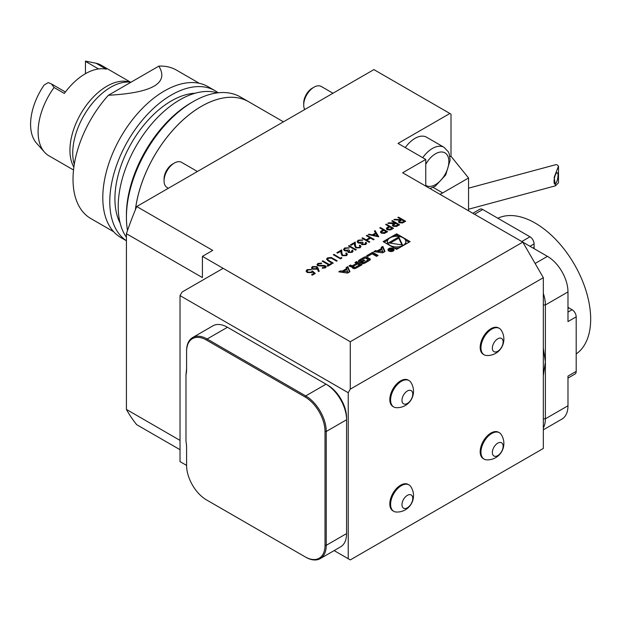 <?xml version="1.0" encoding="UTF-8"?>
<svg xmlns="http://www.w3.org/2000/svg" width="621" height="621" viewBox="0 0 621 621"><rect width="100%" height="100%" fill="white"/><g stroke="black" fill="none" stroke-linecap="round" stroke-linejoin="round"><path stroke-width="0.93" d="M391.75 220.998L392.402 220.626L399.59 224.779L396.423 226.486L393.147 226.269L392.332 225.206L393.753 223.676L387.791 223.288L388.591 222.823L395.072 222.916L391.75 220.998M379.773 227.915L380.417 227.542L387.605 231.695L384.453 233.387L381.255 233.131L380.432 232.075L380.867 231.253L383.087 229.832L379.773 227.915M366.32 235.685L366.964 235.312L374.152 239.458L373.508 239.83L370.558 238.13L366.871 240.257L369.821 241.957L369.177 242.33L361.989 238.185L362.633 237.812L366.134 239.83L369.821 237.703L366.32 235.685M362.423 244.286L365.001 244.107L366.041 242.229L366.638 243.316L365.746 244.527L361.779 244.658L361.135 243.323L358.038 242.927L357.098 241.6L358.208 240.156L362.726 239.993L358.93 240.583L358.053 241.693L358.62 242.516L362.353 242.12L363.091 242.547L362.423 244.286L362.043 243.743L362.423 244.286M365.645 243.378L365.396 242.601M356.291 247.453L359.311 247.391L360.017 246.444L359.311 245.474L359.963 245.101L360.987 246.514L360.009 247.833L355.701 247.857L354.575 245.528L354.459 243.385L351.113 245.311L350.376 244.884L355.259 242.066L355.445 245.396L356.291 247.686L359.311 247.391M348.443 246.001L349.087 245.629L356.275 249.782L355.631 250.154L348.443 246.001M348.878 252.11L351.455 251.924L352.495 250.046L353.093 251.132L352.2 252.351L348.234 252.483L347.589 251.14L344.492 250.752L343.553 249.417L344.663 247.973L349.181 247.81L345.385 248.408L344.508 249.51L345.074 250.341L348.808 249.945L349.545 250.364L348.878 252.11L348.497 251.559L348.878 252.11M352.099 251.202L351.851 250.418M342.745 255.27L345.757 255.215L346.471 254.268L345.765 253.29L346.409 252.918L347.442 254.331L346.464 255.658L342.155 255.681L341.03 253.352L340.906 251.202L337.568 253.135L336.83 252.708L341.713 249.89L341.899 253.213L342.745 255.51L345.757 255.215M340.424 258.08L341.527 257.443L341.845 258.111L340.518 258.879L333.33 254.734L333.974 254.362L340.424 258.32L341.527 257.443M331.21 257.49L337.195 260.797L336.551 261.169L331.257 258.15L328.222 258.313L327.888 259.912L333.236 263.087L332.592 263.459L328.245 260.952L326.545 259.151L327.453 257.909L331.21 257.49L336.993 260.913M327.562 259.353L327.888 260.145L333.027 263.203M322.819 260.797L329.27 264.523L330.838 263.615L331.575 264.041L327.795 266.223L327.057 265.796L328.625 264.895L322.175 261.169L322.819 260.797L329.27 264.523M317.758 265.749L316.997 264.655L317.867 263.444L321.624 263.087L321.383 263.646L318.604 263.871L317.952 264.725L318.418 265.384L323.976 265.439L325.474 265.842L326.165 266.789L325.381 267.83L322.252 268.233L322.392 267.643L324.713 267.364L324.861 266.23L317.758 265.749M325.202 266.844L324.861 266.23M316.803 266.58L318.092 268.249L319.225 271.385L318.34 271.447L317.331 268.676L316.656 269.141L312.394 269.141L311.47 267.907L312.441 266.572L316.803 266.58L319.14 271.393M377.312 250.868L375.519 250.62L373.842 251.583L382.668 252.825L384.989 251.489L382.839 246.39L381.17 247.36L381.605 248.392L377.312 250.868L377.312 252.056L375.519 251.808L375.519 250.62M388.886 251.039A3.051 1.762 0 0 0 392.208 251.42A3.051 1.762 0 0 0 394.087 249.797A3.051 1.762 0 0 0 391.036 248.035A3.051 1.762 0 0 0 387.993 249.797A3.051 1.762 0 0 0 388.886 251.039M367.779 256.364L372.158 253.834L376.543 256.364L378.127 255.448L372.639 252.281L366.669 255.728L367.779 256.364M361.849 263.428A1.514 0.877 0 0 0 363.727 263.552A10.759 6.21 0 0 0 365.583 262.691L368.61 260.944A10.759 6.21 0 0 0 370.093 259.873A1.514 0.877 0 0 0 370.326 259.407A1.514 0.877 0 0 0 369.883 258.786L366.856 257.04A1.514 0.877 0 0 0 364.977 256.923A10.759 6.21 0 0 0 363.122 257.777L360.095 259.524A10.759 6.21 0 0 0 358.604 260.595A1.514 0.877 0 0 0 358.371 261.061A1.514 0.877 0 0 0 358.814 261.682L360.607 262.714L364.659 260.378L363.875 259.92L361.399 261.348L360.956 261.092A0.963 0.559 0 0 1 360.677 260.696A0.963 0.559 0 0 1 360.956 260.3L364.465 258.274A0.963 0.559 0 0 1 365.831 258.274L367.741 259.384A0.963 0.559 0 0 1 368.028 259.772A0.963 0.559 0 0 1 367.741 260.168L364.24 262.194A0.963 0.559 0 0 1 363.106 262.295L361.492 263.226L361.849 263.428M353.24 268.396A1.514 0.877 0 0 0 355.119 268.52A10.759 6.21 0 0 0 356.974 267.667L362.027 264.748L356.539 261.573L354.956 262.489L356.47 263.366L352.759 265.509A0.963 0.559 0 0 1 351.393 265.509L350.562 265.027L348.979 265.943L349.817 266.425A1.514 0.877 0 0 0 351.696 266.549A10.759 6.21 0 0 0 352.875 266.044L353.007 266.13A10.759 6.21 0 0 0 352.146 266.805A1.514 0.877 0 0 0 351.913 267.271A1.514 0.877 0 0 0 352.355 267.892L353.24 268.396M338.779 271.827L347.605 273.069L349.926 271.734L347.776 266.634L346.099 267.604L346.541 268.637L342.249 271.121L340.448 270.865L338.779 271.827M396.617 233.822L383.134 241.608L396.617 249.394L410.101 241.608L396.617 233.822L396.617 235.01L394.079 236.477M543.336 293.454A29.047 16.767 60 0 1 545.385 304.973L567.982 291.932A29.047 16.767 -120 0 0 547.443 256.357L522.797 242.128L543.336 277.703L350.283 389.157L348.226 392.72L180.02 295.604L182.077 292.049L223.149 268.334L350.283 341.729L522.797 242.128L402.649 172.762L425.758 159.426L398.03 143.42L449.891 113.48L373.896 69.606L136.736 206.529L212.724 250.403L202.407 256.357L202.407 277.579L126.42 233.706L126.42 409.441A246.879 142.535 -60 0 0 136.736 424.71L180.02 449.697M223.149 268.334L202.407 256.357M312.41 270.958L315.266 273.457L312.316 275.165L311.579 274.738L314.024 273.325L312.518 272.006L311.812 272.58L307.201 272.526L306.083 271.035L307.17 269.615L311.393 269.522L307.869 270.065L307.108 271.129L307.869 272.169L311.191 272.083L312.41 270.958L315.103 273.55M375.076 230.632L378.756 236.803L368.253 234.567L368.952 234.164L372.321 234.878L375.581 232.999L374.37 231.035L375.076 230.632L378.732 236.795M385.672 224.507L386.316 224.134L393.504 228.287L390.353 229.987L387.155 229.731L386.332 228.675L386.759 227.845L388.987 226.424L385.672 224.507M397.836 217.49L398.48 217.117L405.668 221.262L402.501 222.978L399.233 222.76L398.418 221.697L399.831 220.168L393.869 219.772L394.669 219.314L400.63 219.702L401.15 219.399L397.836 217.49M543.336 304.973L545.385 304.973L545.385 361.888L543.336 348.109M113.651 231.726L90.767 218.514A85.682 49.47 -60 0 1 108.38 95.269L158.836 66.136A85.682 49.47 -60 0 1 176.449 70.103L199.333 83.315M158.836 66.136C169.215 83.136 152.401 92.847 108.38 95.269M126.42 240.769L120.847 237.556A87.134 50.309 -60 0 1 120.847 136.938A87.134 50.309 -60 0 1 207.981 86.629L214.967 90.666A87.134 50.309 -60 0 1 218.157 92.801M126.42 240.715A87.134 50.309 -60 0 1 128.555 139.733A87.134 50.309 -60 0 1 214.967 90.666M120.125 223.079A79.876 46.117 -60 0 1 131.458 143.071A79.876 46.117 -60 0 1 195.087 93.243M126.42 237.307A87.134 50.309 -60 0 1 139.236 140.889A87.134 50.309 -60 0 1 217.342 92.894M127.515 230.507A94.392 54.501 -60 0 1 126.42 217.234L126.42 214.858A91.489 52.824 -60 0 1 191.113 102.807L193.162 101.619A94.392 54.501 -60 0 1 240.366 96.946L248.555 101.673A94.392 54.501 -60 0 1 248.571 101.681A94.392 54.501 -60 0 0 180.618 122.151A94.392 54.501 -60 0 0 135.394 209.743M126.42 217.234A94.392 54.501 -60 0 1 193.162 101.619M283.455 121.825L248.579 101.689A94.392 54.501 -60 0 0 180.672 122.127A94.392 54.501 -60 0 0 135.425 209.665A94.369 54.485 -60 0 1 201.367 106.37M44.456 152.114L36.468 143.086A48.391 27.937 -60 0 1 44.169 84.992L48.244 82.593L51.442 83.928L54.074 87.507A52.28 30.181 -60 0 0 44.456 152.114A52.28 30.181 -60 0 0 48.935 155.793L73.526 169.991M85.45 61.161L85.45 73.697M54.074 87.507L64.343 93.437A52.28 30.181 -60 0 1 106.346 69.187L96.076 63.257A52.28 30.181 -60 0 1 101.215 65.236L130.55 82.174M85.45 61.114L96.076 63.257L85.45 61.091M73.868 167.119A52.28 30.181 -60 0 1 82.515 110.903A52.28 30.181 -60 0 1 127.623 81.576L130.922 82.251M74.264 164.456A53.732 31.019 -60 0 1 87.809 109.366A53.732 31.019 -60 0 1 130.884 82.275M185.982 374.859L185.982 441.415A29.917 17.272 60 0 1 186.595 447.617L186.595 465.408A28.17 16.262 -120 0 0 206.514 499.913L305.097 556.827A28.17 16.262 -120 0 0 325.016 545.323L325.016 431.494A28.17 16.262 -120 0 0 305.097 396.99L206.514 340.075A28.17 16.262 -120 0 0 186.595 351.571L186.595 369.363A29.917 17.272 60 0 1 185.982 374.859L186.595 368.649M206.514 499.913L207.135 500.27L206.514 499.913M567.982 307.496A5.806 3.353 60 0 1 569.007 307.938L567.982 308.528M567.982 312.091L572.088 309.716L569.007 307.938M533.066 248.058L534.091 247.469L534.091 243.906L529.985 246.281M534.091 247.469A5.806 3.353 60 0 1 533.959 248.579M502.047 338.818A7.623 4.401 120 0 0 492.779 345.493A7.623 4.401 120 0 0 498.399 350.849A7.623 4.401 120 0 0 502.047 338.818M411.676 390.989A7.623 4.401 120 0 0 402.408 397.665A7.623 4.401 120 0 0 408.036 403.021A7.623 4.401 120 0 0 411.676 390.989M411.676 495.333A7.623 4.401 120 0 0 402.408 502.009A7.623 4.401 120 0 0 408.036 507.365A7.623 4.401 120 0 0 411.676 495.333M502.047 443.161A7.623 4.401 120 0 0 492.779 449.837A7.623 4.401 120 0 0 498.399 455.193A7.623 4.401 120 0 0 502.047 443.161M305.711 557.184L305.097 556.827L305.711 557.184A29.047 16.767 60 0 0 320.234 558.621A29.047 16.767 60 0 0 326.25 545.323L325.016 545.323M327.686 385.129L326.048 384.182L327.686 385.129A26.719 15.424 60 0 1 346.58 417.855L346.58 419.749L326.25 431.494L326.25 545.323L346.58 533.586L346.58 419.749A29.047 16.767 -120 0 0 326.048 384.182L227.465 327.267A29.047 16.767 -120 0 0 212.941 325.823L192.611 337.568A29.047 16.767 60 0 1 207.135 339.004L305.711 395.919A29.047 16.767 60 0 1 326.25 431.494L325.016 431.494M192.611 337.568A29.047 16.767 60 0 0 186.595 350.865L186.595 351.571M554.048 181.534A5.806 1.622 101.9 0 0 554.84 184.064A5.806 1.622 101.9 0 0 557.627 178.716A5.806 1.622 101.9 0 0 557.231 172.7A5.806 1.622 101.9 0 0 555.151 175.549A5.806 1.622 101.9 0 0 554.048 181.534M472.829 213.282L479.847 209.23A5.806 3.353 60 0 1 482.75 209.525L529.985 236.795A5.806 3.353 60 0 1 534.091 243.906M572.088 309.716A5.806 3.353 60 0 1 576.195 316.834L576.195 371.374A5.806 3.353 60 0 1 574.992 374.036L567.982 378.08M567.982 291.932L567.982 321.577L576.195 316.834M576.195 371.374L567.982 376.116L567.982 405.761A29.047 16.767 -120 0 1 561.966 419.059L543.336 429.817M501.178 330.116A15.246 8.803 120 0 0 500.347 329.122A15.246 8.803 120 0 0 499.369 328.385A15.246 8.803 120 0 0 484.124 337.187A15.246 8.803 120 0 0 484.124 354.793A15.246 8.803 120 0 0 486.538 355.499M410.815 382.288A15.246 8.803 120 0 0 409.984 381.294A15.246 8.803 120 0 0 409.006 380.557A15.246 8.803 120 0 0 393.753 389.359A15.246 8.803 120 0 0 393.753 406.965A15.246 8.803 120 0 0 396.175 407.671A16.402 16.402 0 0 0 410.846 382.334M410.815 486.631A15.246 8.803 120 0 0 409.984 485.638A15.246 8.803 120 0 0 409.006 484.9A15.246 8.803 120 0 0 393.753 493.703A15.246 8.803 120 0 0 393.753 511.316A15.246 8.803 120 0 0 396.175 512.014A16.402 16.402 0 0 0 410.846 486.678M501.178 434.459A15.246 8.803 120 0 0 500.347 433.466A15.246 8.803 120 0 0 499.369 432.728A15.246 8.803 120 0 0 484.124 441.531A15.246 8.803 120 0 0 484.124 459.144A15.246 8.803 120 0 0 486.538 459.843M320.234 558.621L340.572 546.884A29.047 16.767 -120 0 0 346.58 533.586M558.496 166.18L554.18 177.334L555.469 185.826L558.496 182.784L558.496 166.18A10.169 3.509 -105.1 0 0 555.849 164.666L468.552 188.171M543.336 375.666L545.385 361.888L545.385 418.802A29.047 16.767 60 0 1 543.336 427.954M499.369 328.385L498.585 327.935A15.246 8.803 120 0 0 483.34 336.737A15.246 8.803 120 0 0 483.34 354.343L484.124 354.793M409.006 380.557L408.222 380.106A15.246 8.803 120 0 0 392.977 388.909A15.246 8.803 120 0 0 392.977 406.514L393.753 406.965M409.006 484.9L408.222 484.45A15.246 8.803 120 0 0 392.977 493.253A15.246 8.803 120 0 0 392.977 510.866L393.753 511.316M499.369 432.728L498.585 432.278A15.246 8.803 120 0 0 483.34 441.081A15.246 8.803 120 0 0 483.34 458.694L484.124 459.144M334.145 550.594L350.283 559.909L543.336 448.447L543.336 277.703M180.02 295.604L180.02 461.613L186.595 465.408M348.226 558.721L348.226 392.72M197.424 171.497L181.588 162.353A14.524 8.383 120 0 0 174.33 163.075L172.63 164.053A12.117 6.994 120 0 0 164.06 178.895L164.06 180.858A14.524 8.383 120 0 0 164.301 183.273A14.524 8.383 120 0 0 167.072 187.511L168.376 188.264M332.972 93.235L321.251 86.466A14.524 8.383 120 0 0 313.993 87.181A14.524 8.383 120 0 0 313.985 87.188L312.285 88.166A12.117 6.994 120 0 0 312.285 88.166A12.117 6.994 120 0 0 303.716 103.008L303.716 104.972A14.524 8.383 120 0 0 304.74 109.537M468.552 210.806L468.552 177.994L450.916 156.166L449.922 156.74M468.552 177.994L442.703 192.921A23.963 13.833 -60 0 1 439.901 194.272M425.99 186.238A23.963 13.833 -60 0 1 425.758 183.141L425.758 159.426M422.754 157.687A23.233 13.414 -60 0 1 432.441 148.45A23.233 13.414 -60 0 1 444.046 147.309L426.596 137.225A23.233 13.414 120 0 0 414.983 138.367A23.233 13.414 120 0 0 414.975 138.374A23.233 13.414 120 0 0 405.296 147.612M350.283 341.729L350.283 389.157M174.33 163.075A14.524 8.383 120 0 0 164.06 180.858M313.985 87.188A14.524 8.383 120 0 0 303.716 104.972M451.001 156.267L451.001 114.117L449.891 113.48M180.02 440.39L126.42 409.441M126.42 233.706A246.879 142.535 -60 0 1 136.736 206.529M497.856 218.243A78.425 45.279 60 0 1 535.224 223.102A78.425 45.279 60 0 1 585.952 290.558A78.425 45.279 60 0 1 576.195 353.931M387.729 240.141L384.166 242.198M409.076 242.198L405.513 240.141M399.163 236.477L396.617 235.01M394.079 247.926A9.245 5.341 0 0 0 399.163 247.926M405.513 244.255A9.245 5.341 0 0 0 405.862 242.788L405.862 241.608A9.245 5.341 0 0 0 396.617 236.267A9.245 5.341 0 0 0 387.372 241.608A9.245 5.341 0 0 0 390.081 245.38A9.245 5.341 0 0 0 400.157 246.537A9.245 5.341 0 0 0 405.862 241.608M387.372 241.608L387.372 242.788A9.245 5.341 0 0 0 387.729 244.255M402.517 245.008L398.775 236.95L388.56 242.85L402.517 245.008M401.927 244.922L398.775 238.138L398.775 236.95M398.775 238.138L390.182 243.106M347.923 271.913L343.638 271.315L346.875 269.444L347.923 272.891M347.628 273.061L343.638 272.503L343.638 271.315M343.638 271.501L342.249 272.301L340.432 272.06M340.448 272.052L340.448 270.865M342.249 272.301L342.249 271.121M346.541 269.638L346.541 268.637M349.522 271.967L347.776 267.822L346.502 268.559M347.776 267.822L347.776 266.634M352.301 267.853A10.759 6.21 0 0 1 353.007 267.309L353.007 266.13M351.315 266.642L350.027 266.525M350.562 266.215L350.562 265.027M353.753 266.122L353.046 266.533M356.47 264.546L356.47 263.366M361.003 265.338L356.539 262.761L355.98 263.087M356.539 262.761L356.539 261.573M359.342 265.02L357.494 263.956L353.784 266.099A0.963 0.559 0 0 0 353.504 266.494A0.963 0.559 0 0 0 353.784 266.89L354.265 267.162A0.963 0.559 0 0 0 355.631 267.162L359.342 265.02L359.342 266.207L355.802 268.249M353.504 266.494L353.504 267.682A0.963 0.559 0 0 0 353.784 268.07L353.784 266.89M355.189 268.497A0.963 0.559 0 0 1 354.265 268.35L353.784 268.07M363.106 262.295L362.757 263.684M363.106 263.483A0.963 0.559 0 0 0 363.797 263.521M368.028 259.772L368.028 260.96A0.963 0.559 0 0 1 367.741 261.356L364.411 263.281M360.677 260.696L360.677 261.883A0.963 0.559 0 0 0 360.956 262.279L360.956 261.092M361.399 262.256L361.399 261.348M363.875 260.828L363.875 259.92M364.294 258.375A10.759 6.21 0 0 0 363.122 258.965L360.095 260.711A10.759 6.21 0 0 0 358.759 261.651M369.945 260.013A1.514 0.877 0 0 0 369.883 259.974L366.856 258.227A1.514 0.877 0 0 0 364.977 258.103A10.759 6.21 0 0 0 364.907 258.134M377.102 256.046L372.639 253.469L367.702 256.318M372.639 253.469L372.639 252.281M389.297 250.799A2.468 1.428 0 0 0 391.983 251.109A2.468 1.428 0 0 0 393.504 249.797A2.468 1.428 0 0 0 391.036 248.369A2.468 1.428 0 0 0 388.567 249.797A2.468 1.428 0 0 0 389.297 250.799M393.908 250.387A3.051 1.762 0 0 0 393.504 249.945M388.567 249.945A3.051 1.762 0 0 0 388.164 250.387M390.71 250.643L390.71 249.937L390.819 250.713L393.295 250.123L390.656 248.602L391.548 249.432L388.738 249.712L390.71 249.937L390.819 250.713M392.713 250.108L390.966 250.271L391.859 249.611L392.713 250.465M378.709 251.257L377.312 252.056M381.605 249.394L381.605 248.392M384.593 251.722L382.839 247.577L381.573 248.315M382.839 247.577L382.839 246.39M382.986 251.668L378.709 251.07L381.946 249.2L382.986 252.646M382.691 252.817L378.709 252.25L378.709 251.07M311.781 274.855L314.024 273.325M306.091 271.152L307.17 269.615M307.17 269.856L311.393 269.762M307.116 271.245L307.869 272.169M307.869 272.409L311.191 272.083M311.191 272.324L312.41 271.198M311.478 268.024L312.441 266.572M312.441 266.813L316.803 266.82M312.464 268.086L313 268.986L316.058 268.877L316.718 267.876M313 268.746L316.058 268.637L316.733 267.76L316.136 266.937L313.147 267.022L312.448 267.977L313 268.986M316.997 264.771L317.867 263.444M317.867 263.677L321.624 263.32M317.96 264.841L318.418 265.384M318.418 265.617L319.38 265.641M319.38 265.881L323.976 265.439M323.976 265.679L325.474 265.842M325.474 266.075L326.157 266.906M322.307 268.241L322.392 267.643M322.392 267.876L324.713 267.364M324.713 267.604L324.861 266.463M329.27 264.756L330.838 263.615M330.838 263.855L331.373 264.158M327.267 265.912L328.625 264.895M322.377 261.286L322.819 261.03M327.554 259.477L327.888 260.145M326.553 259.267L327.453 257.909M327.453 258.15L331.21 257.723M341.527 257.684L341.752 258.165M333.531 254.851L333.974 254.362M333.974 254.594L340.424 258.32M345.757 255.448L346.464 254.385M345.951 253.422L346.409 252.918M346.409 253.158L347.434 254.447M337.032 252.825L341.713 249.89M341.713 250.123L341.899 253.213M341.899 253.453L342.745 255.51M348.878 252.351L351.455 251.924M351.455 252.165L351.851 250.659M351.96 250.597L352.495 250.046M352.495 250.286L353.085 251.249M343.56 249.541L344.663 247.973M344.663 248.214L349.181 248.051M344.515 249.634L345.074 250.341M345.074 250.581L348.808 249.945M348.808 250.178L349.344 250.488M348.645 246.126L349.087 245.629M349.087 245.869L356.066 249.898M359.311 247.632L360.009 246.568M359.497 245.605L359.963 245.101M359.963 245.334L360.98 246.63M350.578 245.008L355.259 242.066M355.259 242.306L355.445 245.396M355.445 245.629L356.291 247.686M362.423 244.527L365.001 244.107M365.001 244.34L365.396 242.834M365.505 242.772L366.041 242.229M366.041 242.462L366.631 243.432M357.106 241.716L358.208 240.156M358.208 240.389L362.726 240.226M358.069 241.81L358.62 242.516M358.62 242.757L362.353 242.12M362.353 242.361L362.897 242.671M366.522 235.801L366.964 235.312M366.964 235.545L373.943 239.582M369.611 242.081L366.871 240.257M362.19 238.301L362.633 237.812M362.633 238.045L366.134 239.83M366.134 240.071L369.821 237.703M368.556 234.629L368.952 234.164M368.952 234.396L372.321 234.878M372.321 235.111L375.581 232.999M374.479 231.214L375.076 230.865M373.4 235.103L377.413 236.197L375.969 233.628L373.4 235.103L377.413 235.957M379.982 228.031L380.417 227.542M380.417 227.783L387.403 231.812M380.44 232.2L380.867 231.253M380.867 231.486L383.087 229.832M381.426 232.207L381.899 232.999L384.911 232.634L386.223 231.874L383.825 230.259L381.41 232.083L381.899 232.759L384.911 232.401L386.223 231.641M385.874 224.631L386.316 224.134M386.316 224.375L393.303 228.404M386.34 228.792L386.759 227.845M386.759 228.086L388.987 226.424M387.325 228.8L387.791 229.591L390.811 229.227L392.123 228.474L389.724 226.851L387.31 228.675L387.791 229.351L390.811 228.994L392.123 228.233M391.96 221.115L392.402 220.626M392.402 220.859L399.381 224.895M392.348 225.322L393.753 223.676M388.156 223.312L388.591 222.823M388.591 223.063L394.545 223.218M394.545 223.451L395.072 222.916M393.334 225.353L393.792 226.137L396.858 225.741L398.201 224.957L395.81 223.343L393.318 225.237L393.792 225.904L396.858 225.501L398.201 224.724M398.038 217.606L398.48 217.117M398.48 217.35L405.466 221.379M398.426 221.813L399.831 220.168M394.242 219.795L394.669 219.314M394.669 219.547L400.63 219.702M400.63 219.943L401.15 219.399M399.412 221.844L399.877 222.629L402.936 222.225L404.287 221.449L401.888 219.826L399.396 221.72L399.877 222.388L402.936 221.992L404.287 221.208M98.56 68.947L85.45 61.378M326.048 384.182L305.711 395.919L305.097 396.99M227.465 327.267L207.135 339.004L206.514 340.075M482.75 209.525L474.537 214.268M521.772 241.538L529.985 236.795M425.882 185.438A18.878 10.899 120 0 0 447.788 168.167A18.878 10.899 120 0 0 435.523 153.783A18.878 10.899 120 0 0 425.758 164.317M543.336 418.802L545.385 418.802L567.982 405.761M535.123 263.475L547.443 256.357M442.703 192.921L433.132 187.395M352.146 267.736L352.146 266.805M351.393 266.626L351.393 265.509M352.759 266.099L352.759 265.509M354.265 268.35L354.265 267.162M355.631 268.319L355.631 267.162M364.24 263.351L364.24 262.194M367.741 261.356L367.741 260.168M358.604 261.534L358.604 260.595M360.095 260.711L360.095 259.524M363.122 258.965L363.122 257.777M364.977 258.103L364.977 256.923M366.856 258.227L366.856 257.04M369.883 259.974L369.883 258.786M65.415 91.993L51.442 83.928M486.522 355.499A16.402 16.402 0 0 0 501.209 330.162M486.522 459.843A16.402 16.402 0 0 0 501.209 434.506M555.469 185.826L468.552 209.223M444.046 147.309L448.362 151.85L449.27 153.985L450.132 160.241L445.699 174.951L435.243 186.238L429.996 188.551M353.046 267.271L353.046 266.083M393.504 250.83L393.504 249.797M388.567 250.83L388.567 249.797M390.966 250.791L390.966 250.271"/></g></svg>
